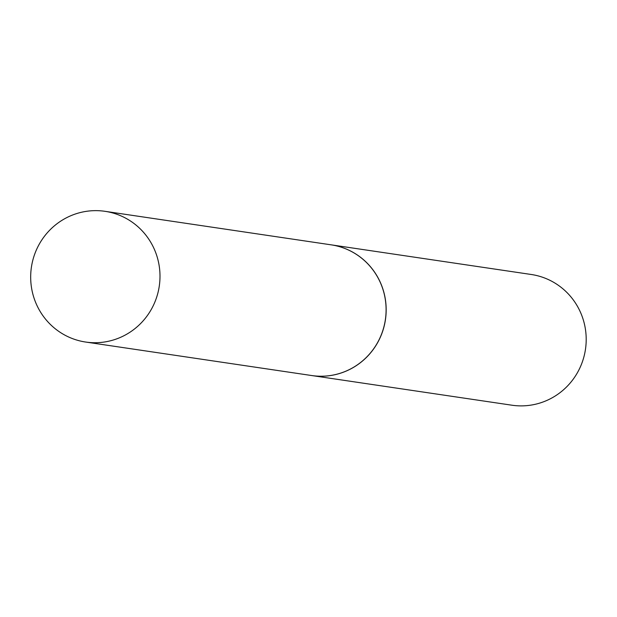 <?xml version="1.0" encoding="UTF-8"?>
<svg xmlns="http://www.w3.org/2000/svg" width="617" height="617" viewBox="0 0 617 617"><rect width="100%" height="100%" fill="white"/><g stroke="black" fill="none" stroke-linecap="round" stroke-linejoin="round"><path stroke-width="0.93" d="M159.826 271.441A66.073 64.631 98.4 0 1 85.655 342.042A66.073 64.631 98.4 0 1 30.85 281.923A66.073 64.631 98.4 0 1 105.021 211.322A66.073 64.631 98.4 0 1 159.826 271.441M105.021 211.322L331.121 244.833A66.073 64.631 98.4 0 1 385.926 304.945A66.073 64.631 98.4 0 1 311.747 375.545L85.655 342.042M331.159 244.833A66.073 64.631 98.4 0 1 331.198 244.841L531.222 274.48A66.073 64.631 98.4 0 1 586.15 341.972A66.073 64.631 98.4 0 1 526.255 405.678A66.073 64.631 98.4 0 1 511.855 405.199L311.832 375.56A66.073 64.631 98.4 0 1 311.793 375.552M331.198 244.841A66.073 64.631 98.4 0 1 386.126 312.333A66.073 64.631 98.4 0 1 326.231 376.031A66.073 64.631 98.4 0 1 311.832 375.56"/></g></svg>
